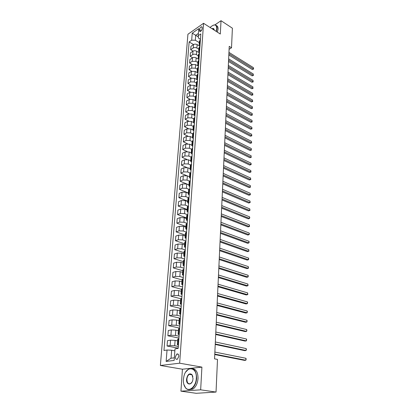 <?xml version="1.0" encoding="UTF-8"?>
<svg xmlns="http://www.w3.org/2000/svg" width="414" height="414" viewBox="0 0 414 414"><rect width="100%" height="100%" fill="white"/><g stroke="black" fill="none" stroke-linecap="round" stroke-linejoin="round"><path stroke-width="0.62" d="M178.801 356.402C178.75 354.374 178.082 353.592 176.799 354.053L175.396 356.847C175.438 358.886 176.11 359.673 177.409 359.202L178.801 356.402M180.934 391.168L200.661 389.828L201.913 367.125L182.429 369.205L180.934 391.168L196.184 393.3L216.036 392.063L217.505 359.409L214.55 358.845L229.232 46.352L231.514 47.796L232.394 28.199L221.035 20.7L214.964 24.856M182.429 369.205L160.378 365.479L187.925 34.253L203.553 23.293L179.65 363.197L160.378 365.479M199.496 29.544L199.408 30.693L199.983 31.635C201.054 31.319 201.758 30.382 202.089 28.835L202.172 27.686L201.608 26.75C200.531 27.065 199.827 27.997 199.496 29.544L201.328 30.698M198.394 33.43L195.703 35.283L195.325 40.225L191.677 40.184L189.146 41.923L163.975 350.472L167.039 350.027L171.65 350.218L171.039 358.224L174.335 357.799M191.677 40.184L192.236 33.177L198.751 28.633L198.223 35.692L198.477 38.083L200.448 39.299M167.039 350.027L166.133 361.422L174.139 360.423L174.998 348.867L178.186 348.407L200.837 33.901L198.223 35.692M200.661 389.828L216.036 392.063M201.913 367.125L179.65 363.197M203.553 23.293L220.3 34.026L221.035 20.7M229.092 49.318L231.514 47.796M198.353 36.924L192.236 33.177M199.305 42.658L195.325 40.225M199.946 46.316L197.142 44.619C195.853 43.967 194.637 43.951 193.493 44.572L190.952 46.29L190.683 49.696L193.059 51.113M198.829 49.204L196.888 48.034C195.594 47.387 194.373 47.372 193.229 47.988L190.683 49.696M199.47 52.894L196.65 51.207C195.351 50.565 194.13 50.549 192.981 51.16L190.43 52.857L190.155 56.304L192.608 57.737M198.347 55.823L196.391 54.669C195.092 54.027 193.866 54.006 192.712 54.617L190.155 56.304M198.989 59.544L196.153 57.877C194.849 57.235 193.617 57.22 192.463 57.825L189.902 59.502L189.622 62.985L192.153 64.444M197.856 62.519L195.894 61.37L192.194 61.319L189.622 62.985M198.508 66.271L195.651 64.62L191.941 64.563L189.364 66.219L189.084 69.743L191.703 71.229M197.364 69.288L195.387 68.155L191.666 68.103L189.084 69.743M198.016 73.076L195.144 71.436L191.413 71.384L188.82 73.014L188.541 76.58L191.247 78.091M196.867 76.14L194.875 75.017L191.133 74.96L188.541 76.58M197.519 79.959L194.627 78.339L190.875 78.277L188.277 79.892L187.987 83.493L190.802 85.036M196.36 83.069L194.357 81.956L190.595 81.894L187.987 83.493M196.629 86.702L194.109 85.315L190.331 85.253L187.718 86.842L187.428 90.49L190.357 92.068M195.853 90.076L193.835 88.979L190.047 88.917L187.428 90.49M195.915 93.636L193.581 92.379L189.783 92.312L187.159 93.88L186.864 97.569L189.912 99.179M195.336 97.166L193.307 96.079L189.498 96.017L186.864 97.569M195.273 100.7L193.048 99.52L189.229 99.453L186.59 100.995L186.295 104.726L189.477 106.377M194.813 104.344L192.769 103.267L188.939 103.2L186.295 104.726M194.663 107.868L192.51 106.75L188.67 106.677L186.021 108.194L185.715 111.971L189.053 113.669M194.285 111.599L192.231 110.543L188.375 110.471L185.715 111.971M194.078 115.139L191.967 114.062L188.101 113.99L185.436 115.48L185.13 119.299L188.639 121.048M193.752 118.947L191.682 117.902L187.806 117.824L185.13 119.299M193.504 122.508L191.413 121.462L187.526 121.39L184.851 122.849L184.541 126.72L188.235 128.526M193.209 126.379L191.123 125.349L187.226 125.271L184.541 126.72M193.995 128.93L192.95 129.97L190.854 128.956L186.947 128.873L184.256 130.312L183.945 134.224L187.847 136.097M192.66 133.903L190.564 132.884L186.642 132.806L183.945 134.224M192.396 137.546L190.29 136.537L186.357 136.454L183.656 137.862L183.335 141.826L187.49 143.767M192.106 141.516L189.995 140.517L186.046 140.429L183.335 141.826M191.837 145.205L189.721 144.212L185.762 144.124L183.045 145.505L182.724 149.516L187.159 151.545M191.547 149.221L189.421 148.238L185.451 148.15L182.724 149.516M191.273 152.957L189.141 151.979L185.156 151.886L182.429 153.237L182.103 157.299L186.88 159.437M190.983 157.025L188.836 156.057L184.841 155.964L182.103 157.299M190.704 160.803L188.556 159.84L184.546 159.747L181.803 161.067L181.477 165.176L186.683 167.447M190.435 164.938L188.246 163.97L184.23 163.872L181.477 165.176M190.124 168.746L187.961 167.805L183.93 167.706L181.172 168.995L180.84 173.155L186.662 175.634M189.902 172.954L187.651 171.981L183.604 171.882L180.84 173.155M189.54 176.794L187.361 175.862L183.304 175.764L180.53 177.021L180.193 181.234L188.95 184.861M189.389 181.078L187.045 180.095L182.978 179.992L180.193 181.234M188.944 184.934L186.75 184.028L182.672 183.919L179.883 185.146L179.541 189.41L188.36 192.971M188.898 189.317L186.435 188.313L182.336 188.204L179.541 189.41M188.344 193.183L186.134 192.293L182.031 192.184L179.226 193.374L178.884 197.695L187.765 201.178M188.432 197.675L185.814 196.629L181.694 196.521L178.884 197.695M187.739 201.535L185.513 200.661L181.379 200.552L178.563 201.706L178.217 206.079L187.159 209.489M188.003 206.146L185.182 205.059L181.037 204.94L178.217 206.079M187.123 209.991L184.882 209.142L180.721 209.023L177.891 210.141L177.539 214.576L186.543 217.904M187.599 214.737L184.546 213.593L180.375 213.474L177.539 214.576M186.497 218.561L184.24 217.728L180.054 217.609L177.208 218.69L176.85 223.177L185.927 226.427M187.185 223.431L183.904 222.235L179.707 222.116L176.85 223.177M185.865 227.239L183.593 226.427L179.381 226.303L176.519 227.348L176.157 231.892L185.296 235.059M186.559 232.156L183.252 230.996L179.024 230.867L176.157 231.892M185.224 236.032L182.936 235.24L178.693 235.111L175.821 236.115L175.453 240.72L184.66 243.799M185.922 240.995L182.59 239.866L178.336 239.737L175.453 240.72M184.577 244.938L182.269 244.167L178.004 244.032L175.112 245L174.739 249.663L184.018 252.659M185.275 249.952L181.922 248.855L177.637 248.721L174.739 249.663M183.919 253.958L181.596 253.213L177.301 253.073L174.392 253.999L174.02 258.724L183.361 261.627M184.623 259.029L181.239 257.963L176.933 257.824L174.02 258.724M183.257 263.102L180.913 262.383L176.587 262.238L173.668 263.118L173.285 267.91L182.698 270.72M183.961 268.225L180.551 267.196L176.214 267.051L173.285 267.91M182.579 272.371L180.219 271.672L175.867 271.522L172.933 272.36L172.545 277.214L182.031 279.926M183.288 277.546L179.857 276.552L175.489 276.397L172.545 277.214M181.896 281.763L179.516 281.085L175.138 280.93L172.183 281.727L171.794 286.643L181.353 289.262M182.61 286.99L179.148 286.033L174.755 285.877L171.794 286.643M181.203 291.28L178.807 290.628L174.397 290.473L171.427 291.218L171.029 296.207L180.664 298.722M181.922 296.564L178.434 295.643L174.004 295.482L171.029 296.207M180.499 300.926L178.087 300.305L173.647 300.14L170.661 300.838L170.257 305.894L180.256 308.373M181.218 306.272L177.704 305.387L173.249 305.221L170.257 305.894M179.79 310.707L177.352 310.112L172.881 309.941L169.885 310.593L169.476 315.716L180.266 318.257M180.514 316.11L176.969 315.266L172.483 315.09L169.476 315.716M179.065 320.622L176.612 320.053L172.11 319.877L169.093 320.477L168.679 325.673L179.645 328.111M179.795 326.082L176.224 325.28L171.707 325.104L168.679 325.673M178.336 330.677L175.862 330.139L171.329 329.958L168.296 330.507L167.877 335.775L178.931 338.083M179.065 336.199L175.469 335.433L170.92 335.252L167.877 335.775M177.59 340.872L175.101 340.36L170.537 340.173L167.484 340.67L167.059 346.011L178.201 348.19M178.325 346.451L174.698 345.737L170.118 345.545L167.059 346.011M174.848 350.829L171.65 350.218M200.407 39.899L199.413 41.141L199.165 44.583L199.978 45.876M189.146 41.923L193.514 44.557M200.159 43.346L199.165 44.583M199.926 46.544L198.932 47.776L198.679 51.248L199.496 52.531M199.677 50.027L198.679 51.248M199.444 53.261L198.446 54.477L198.187 57.996L199.01 59.264M199.191 56.785L198.187 57.996M198.953 60.056L197.949 61.262L197.69 64.817L198.523 66.074M198.699 63.621L197.69 64.817M198.461 66.933L197.452 68.124L197.188 71.72L198.027 72.962M198.197 70.54L197.188 71.72M197.959 73.889L196.945 75.063L196.681 78.707L197.525 79.933M197.695 77.537L196.681 78.707M197.452 80.927L196.433 82.086L196.164 85.77L197.017 86.981M197.183 84.622L196.164 85.77M196.94 88.047L195.915 89.191L195.646 92.917L196.5 94.118M196.671 91.784L195.646 92.917M196.417 95.256L195.392 96.379L195.118 100.152L195.982 101.337M196.148 99.039L195.118 100.152M195.894 102.548L194.865 103.655L194.585 107.474L195.455 108.639M195.62 106.377L194.585 107.474M195.361 109.927L194.326 111.019L194.047 114.885L194.922 116.029M195.082 113.803L194.047 114.885M194.823 117.4L193.783 118.471L193.498 122.384L194.383 123.512M194.544 121.318L193.498 122.384M194.28 124.961L193.234 126.011L192.95 129.97L193.84 131.083M193.726 132.615L192.681 133.65L192.386 137.655L193.286 138.752M193.441 136.63L192.386 137.655M193.172 140.362L192.117 141.376L191.822 145.433L192.727 146.509M192.877 144.429L191.822 145.433M192.603 148.207L191.547 149.2L191.247 153.304L192.163 154.365M192.308 152.321L191.247 153.304M192.034 156.145L190.973 157.123L190.668 161.279L191.589 162.319M191.734 160.316L190.668 161.279M191.454 164.192L190.388 165.145L190.078 169.352L191.009 170.371M191.149 168.41L190.078 169.352M190.87 172.333L189.793 173.264L189.483 177.528L190.419 178.522M190.559 176.612L189.483 177.528M190.274 180.582L189.198 181.487L188.882 185.808L189.829 186.781M189.964 184.913L188.882 185.808M189.674 188.934L188.593 189.819L188.272 194.161M189.358 193.322L188.272 194.192L189.224 195.144M189.063 197.395L187.977 198.254L187.656 202.653M188.743 201.841L187.656 202.689L188.613 203.616M188.448 205.97L187.356 206.803L187.03 211.259M188.122 210.467L187.024 211.29L187.997 212.196M187.821 214.649L186.724 215.461L186.393 219.979M187.49 219.213L186.393 220.01L187.371 220.89M187.185 223.446L186.083 224.233L185.751 228.807M186.854 228.067L185.751 228.838L186.735 229.692M186.543 232.363L185.436 233.118L185.099 237.76M186.207 237.046L185.099 237.786L186.093 238.614M185.891 241.393L184.784 242.123L184.442 246.827M185.55 246.139L184.437 246.853L185.441 247.655M185.234 250.548L184.116 251.251L183.769 256.018M184.887 255.36L183.769 256.043L184.784 256.82M184.566 259.826L183.443 260.499L183.091 265.333M184.214 264.701L183.091 265.358L184.116 266.104M183.888 269.229L182.76 269.871L182.403 274.772M183.531 274.171L182.403 274.798L183.438 275.512M183.2 278.762L182.072 279.372L181.71 284.34M182.843 283.771L181.705 284.366L182.75 285.055M182.507 288.429L181.368 289.003L181.001 294.043M182.139 293.505L181.001 294.064L182.051 294.721M181.798 298.225L180.659 298.768L180.287 303.902L181.348 304.528M181.43 303.374L180.287 303.902M181.084 308.161L179.94 308.673L179.562 313.853M180.706 313.382L179.557 313.874L180.628 314.469M180.359 318.237L179.205 318.713L178.822 323.971L179.904 324.545M179.976 323.531L178.822 323.986M179.624 328.452L178.465 328.892L178.077 334.227M179.236 333.824L178.077 334.243L179.169 334.771M178.874 338.818L177.715 339.221L177.321 344.634M178.486 344.267L177.316 344.65L178.418 345.136M166.133 361.422L171.039 358.224M228.823 54.99L252.276 69.516L253.378 68.884L228.885 53.67M253.409 67.622L253.611 69.04L253.409 67.622L228.947 52.376M253.611 69.04L252.276 69.516M228.518 61.479L252.105 75.865L253.213 75.245L228.58 60.175M253.244 73.966L253.446 75.389L253.244 73.966L228.642 58.866M253.446 75.389L252.105 75.865M228.212 68.041L251.935 82.288L253.047 81.672L228.269 66.752M253.078 80.383L253.047 81.672L253.078 80.383L228.331 65.428M253.285 81.806L251.935 82.288M227.902 74.675L251.759 88.777L252.876 88.172L227.959 73.402M252.913 86.868L252.876 88.172L252.913 86.868L228.021 72.062M253.114 88.296L251.759 88.777M227.586 81.387L251.588 95.339L252.711 94.744L227.643 80.125M252.742 93.424L252.711 94.744L252.742 93.424L227.705 78.774M252.949 94.858L251.588 95.339M216.149 31.371L216.776 28.473C216.47 24.374 214.416 23.877 210.628 26.993L210.131 27.51M213.158 25.223L214.861 24.85C216.387 25.016 217.117 26.227 217.045 28.478L216.382 31.516M216.351 25.585C217.567 25.979 218.142 27.164 218.069 29.14L217.407 32.173M212.061 28.747C213.246 28.178 213.945 28.499 214.157 29.704L214.173 30.103M214.173 29.943L213.153 28.726L212.33 28.918M196.303 378.334C197.24 366.851 186.486 365.293 183.94 376.15L183.386 379.478C183.205 383.048 183.945 385.832 185.612 387.83C189.255 392.379 196.039 386.459 196.303 378.334M185.746 372.01L188.634 369.055C193.643 367.301 196.314 370.401 196.655 378.349C196.2 383.25 194.513 386.759 191.584 388.87C189.384 390.148 187.418 389.884 185.695 388.073L183.811 384.275M193.017 378.624L192.81 380.052C191.62 385.853 186 384.994 186.564 379.193C187.537 374.411 189.343 372.879 191.982 374.592L193.017 378.624M192.872 376.564L192.06 374.836C191.263 373.935 190.342 373.775 189.307 374.349C187.93 375.301 187.133 376.921 186.905 379.208C187.03 382.945 188.287 384.389 190.673 383.54L192.018 382.106M192.406 368.579C196.138 369.091 198.011 372.424 198.027 378.567C197.576 383.462 195.889 386.966 192.965 389.067L189.131 389.672M189.757 374.422L190.207 374.023M227.265 88.172L251.407 101.973L252.535 101.383L227.322 86.924M252.571 100.048L252.535 101.383L252.571 100.048L227.389 85.558M252.778 101.487L251.407 101.973M226.944 95.034L251.231 108.675L252.364 108.095L227.001 93.802M252.4 106.75L252.364 108.095L252.4 106.75L227.063 92.42M252.607 108.189L251.231 108.675M226.618 101.973L251.05 115.454L252.188 114.885L226.675 100.757M252.224 113.524L252.188 114.885L252.224 113.524L226.737 99.36M252.431 114.968L251.05 115.454M226.287 108.991L250.863 122.311L252.012 121.747L226.344 107.795M252.048 120.37L252.012 121.747L252.048 120.37L226.411 106.382M252.255 121.819L250.863 122.311M225.956 116.091L250.677 129.24L251.831 128.687L226.008 114.916M251.867 127.295L251.831 128.687L251.867 127.295L226.075 113.483M252.079 128.749L250.677 129.24M225.614 123.274L250.491 136.247L251.65 135.704L225.671 122.114M251.686 134.296L251.65 135.704L251.686 134.296L225.739 120.665M251.898 135.751L250.491 136.247M225.273 130.539L250.304 143.332L251.469 142.804L225.33 129.401M251.505 141.376L251.469 142.804L251.505 141.376L225.397 127.936M251.717 142.835L250.304 143.332M224.931 137.893L250.113 150.499L251.282 149.982L224.983 136.77M251.319 148.538L251.282 149.982L251.319 148.538L225.05 135.29M251.536 150.003L250.113 150.499M224.579 145.335L249.916 157.75L251.096 157.237L224.631 144.227M251.132 155.778L251.096 157.237L251.132 155.778L224.704 142.732M251.35 157.248L249.916 157.75M224.228 152.859L249.72 165.082L250.905 164.581L224.279 151.778M250.941 163.106L251.179 163.985L250.905 164.581L250.941 163.106L224.347 150.256M251.163 164.575L249.72 165.082M223.87 160.477L249.523 172.498L250.713 172.007L223.917 159.411M250.749 170.516L250.987 171.396L250.713 172.007L250.749 170.516L223.99 157.879M250.972 171.991L249.523 172.498M223.508 168.182L249.321 179.997L250.517 179.521L223.555 167.142M250.558 178.01L250.78 179.49L250.517 179.521L250.558 178.01L223.627 165.59M250.78 179.49L249.321 179.997M223.141 175.986L249.119 187.589L250.325 187.123L223.187 174.967M250.361 185.596L250.325 187.123L250.361 185.596L223.26 173.394M250.584 187.076L249.119 187.589M222.768 183.883L248.912 195.263L250.123 194.813L222.815 182.884M250.165 193.266L250.387 194.756L250.123 194.813L250.165 193.266L222.892 181.291M250.387 194.756L248.912 195.263M222.396 191.873L248.705 203.036L249.921 202.591L222.442 190.901M249.963 201.028L250.191 202.518L249.921 202.591L249.963 201.028L222.515 189.286M250.191 202.518L248.705 203.036M222.013 199.967L248.498 210.897L249.72 210.467L222.059 199.015M249.761 208.884L249.989 210.379L249.72 210.467L249.761 208.884L222.137 197.385M249.989 210.379L248.498 210.897M221.63 208.159L248.286 218.851L249.513 218.437L221.671 207.228M249.554 216.832L249.802 217.692L249.513 218.437L249.554 216.832L221.749 205.577M221.242 216.45L248.069 226.898L249.306 226.499L221.283 215.549M249.347 224.88L249.58 226.38L249.306 226.499L249.347 224.88L221.361 213.878M220.843 224.849L247.851 235.048L249.093 234.66L220.885 223.974M249.14 233.02L249.388 233.869L249.093 234.66L249.14 233.02L220.967 222.277M220.445 233.351L247.629 243.292L248.881 242.92L220.486 232.502M248.923 241.258L249.176 242.102L248.881 242.92L248.923 241.258L220.564 230.789M220.041 241.962L247.406 251.64L248.664 251.282L220.077 241.139M248.71 249.601L248.943 251.112L248.664 251.282L248.71 249.601L220.16 239.406M219.632 250.687L247.179 260.09L248.447 259.744L219.668 249.89M248.493 258.041L248.747 258.879L248.447 259.744L248.493 258.041L219.751 248.131M219.218 259.521L246.951 268.645L248.224 268.313L219.254 258.755M248.271 266.59L248.509 268.112L248.224 268.313L248.271 266.59L219.337 256.97M218.794 268.469L246.723 277.302L248.002 276.992L218.83 267.729M248.048 275.248L248.307 276.071L248.002 276.992L248.048 275.248L218.913 265.928M218.369 277.53L246.485 286.074L247.774 285.774L218.406 276.826M247.82 284.009L248.064 285.536L247.774 285.774L247.82 284.009L218.488 274.999M217.94 286.716L246.247 294.949L247.546 294.67L217.971 286.043M247.593 292.884L247.836 294.411L247.546 294.67L247.593 292.884L218.059 284.19M217.5 296.02L246.009 303.943L247.313 303.679L217.531 295.379M247.36 301.868L247.624 302.681L247.313 303.679L247.36 301.868L217.619 293.5M217.06 305.449L245.766 313.051L247.075 312.803L217.086 304.839M247.122 310.971L247.391 311.773L247.075 312.803L247.122 310.971L217.174 302.939M216.61 315.002L245.518 322.273L246.837 322.045L216.636 314.428M246.884 320.188L247.153 320.985L246.837 322.045L246.884 320.188L216.729 312.498M216.155 324.69L245.269 331.619L246.594 331.407L216.18 324.146M246.646 329.528L246.915 330.32L246.594 331.407L246.646 329.528L216.274 322.19M215.694 334.502L245.016 341.084L246.351 340.893L215.72 334M246.402 338.988L246.672 339.77L246.351 340.893L246.402 338.988L215.813 332.018M215.228 344.453L244.757 350.668L246.102 350.503L215.249 343.982M246.154 348.567L246.428 349.349L246.102 350.503L246.154 348.567L215.342 341.974M214.752 354.534L244.498 360.387L245.854 360.237L214.773 354.105M245.9 358.281L246.18 359.052L245.854 360.237L245.9 358.281L214.866 352.071M196.888 48.034L197.142 44.619M196.391 54.669L196.65 51.207M195.894 61.37L196.153 57.877M195.387 68.155L195.651 64.62M194.875 75.017L195.144 71.436M194.357 81.956L194.627 78.339M193.835 88.979L194.109 85.315M193.307 96.079L193.581 92.379M192.769 103.267L193.048 99.52M192.231 110.543L192.51 106.75M191.682 117.902L191.967 114.062M191.123 125.349L191.413 121.462M190.564 132.884L190.854 128.956M189.995 140.517L190.29 136.537M189.421 148.238L189.721 144.212M188.836 156.057L189.141 151.979M188.246 163.97L188.556 159.84M187.651 171.981L187.961 167.805M187.045 180.095L187.361 175.862M186.435 188.313L186.75 184.028M185.814 196.629L186.134 192.293M185.182 205.059L185.513 200.661M184.546 213.593L184.882 209.142M183.904 222.235L184.24 217.728M183.252 230.996L183.593 226.427M182.59 239.866L182.936 235.24M181.922 248.855L182.269 244.167M181.239 257.963L181.596 253.213M180.551 267.196L180.913 262.383M179.857 276.552L180.219 271.672M179.148 286.033L179.516 281.085M178.434 295.643L178.807 290.628M177.704 305.387L178.087 300.305M176.969 315.266L177.352 310.112M176.224 325.28L176.612 320.053M175.469 335.433L175.862 330.139M174.698 345.737L175.101 340.36M193.229 47.988L193.493 44.572M199.812 43.573L200.06 40.132M199.331 50.254L199.579 46.772M192.712 54.617L192.981 51.16M198.839 57.013L199.093 53.489M192.194 61.319L192.463 57.825M198.347 63.849L198.606 60.284M191.666 68.103L191.941 64.563M197.845 70.763L198.109 67.156M191.133 74.96L191.413 71.384M197.338 77.76L197.602 74.111M190.595 81.894L190.875 78.277M196.826 84.834L197.095 81.144M190.047 88.917L190.331 85.253M196.308 91.996L196.583 88.265M189.498 96.017L189.783 92.312M195.786 99.246L196.06 95.463M188.939 103.2L189.229 99.453M195.258 106.579L195.532 102.755M188.375 110.471L188.67 106.677M194.72 114.005L194.999 110.134M187.806 117.824L188.101 113.99M194.176 121.514L194.461 117.597M187.226 125.271L187.526 121.39M193.628 129.121L193.912 125.157M186.642 132.806L186.947 128.873M193.069 136.822L193.359 132.806M186.046 140.429L186.357 136.454M192.505 144.615L192.8 140.548M185.451 148.15L185.762 144.124M191.936 152.507L192.231 148.388M184.841 155.964L185.156 151.886M191.356 160.497L191.661 156.326M184.23 163.872L184.546 159.747M190.771 168.586L191.077 164.368M183.604 171.882L183.93 167.706M190.181 176.778L190.487 172.503M182.978 179.992L183.304 175.764M189.581 185.079L189.891 180.747M182.336 188.204L182.672 183.919M188.97 193.483L189.291 189.1M181.694 196.521L182.031 192.184M188.354 201.996L188.675 197.556M181.037 204.94L181.379 200.552M187.733 210.617L188.059 206.12M180.375 213.474L180.721 209.023M187.102 219.358L187.428 214.799M179.707 222.116L180.054 217.609M186.46 228.207L186.797 223.591M179.024 230.867L179.381 226.303M185.814 237.181L186.15 232.502M178.336 239.737L178.693 235.111M185.156 246.268L185.498 241.528M177.637 248.721L178.004 244.032M184.489 255.479L184.835 250.677M176.933 257.824L177.301 253.073M183.816 264.82L184.168 259.945M176.214 267.051L176.587 262.238M183.128 274.285L183.485 269.343M175.489 276.397L175.867 271.522M182.434 283.88L182.797 278.87M174.755 285.877L175.138 280.93M181.73 293.604L182.098 288.532M174.004 295.482L174.397 290.473M181.022 303.467L181.389 298.323M173.249 305.221L173.647 300.14M180.297 313.47L180.675 308.249M172.483 315.09L172.881 309.941M179.562 323.608L179.945 318.319M171.707 325.104L172.11 319.877M178.817 333.896L179.205 328.53M170.92 335.252L171.329 329.958M178.067 344.329L178.46 338.885M170.118 345.545L170.537 340.173M200.578 31.428L199.408 30.693M178.32 354.337L176.799 354.053M202.073 27.045L201.608 26.75M213.153 28.726L213.981 29.254M192.965 389.067L191.584 388.87M189.307 374.349L192.024 374.794"/></g></svg>
